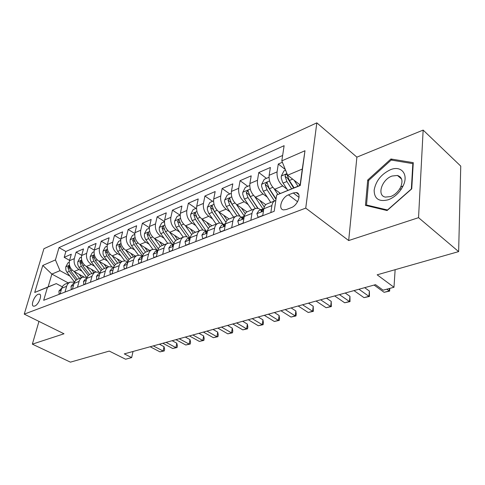 <?xml version="1.0" encoding="UTF-8"?>
<svg xmlns="http://www.w3.org/2000/svg" width="485" height="485" viewBox="0 0 485 485"><rect width="100%" height="100%" fill="white"/><g stroke="black" fill="none" stroke-linecap="round" stroke-linejoin="round"><path stroke-width="0.73" d="M34.738 306.047C38.709 304.798 42.71 294.231 39.291 294.098L38.224 294.262C34.277 295.565 30.306 306.011 33.72 306.193L34.738 306.047M316.826 122.85L43.923 248.714L24.25 314.128L305.738 208.12L316.826 122.85L356.887 157.146L348.679 240.548L418.543 217.668L423.144 130.089L356.887 157.146M423.144 130.089L460.75 166.112L458.634 251.612L377.16 274.813L393.978 287.265L395.142 269.69M38.958 321.397L32.356 344.15L70.416 362.149L109.277 351.085L125.579 359.221L131.653 357.591L133.035 351.473M418.543 217.668L458.634 251.612M282.379 162.251L278.281 164.039L285.313 169.52M280.372 193.418L274.771 189.211C270.618 185.5 268.738 180.856 269.139 175.291L270.375 167.483L258.772 172.539L266.477 178.365M265.78 204.688L255.419 197.146C251.278 193.539 249.429 189.004 249.878 183.53L251.2 175.843L240.075 180.687L247.762 186.331M246.992 211.909L236.868 204.749C232.739 201.251 230.927 196.807 231.424 191.423L232.806 183.851L222.136 188.507L229.805 193.97M229.12 218.959L219.068 212.048C214.958 208.647 213.176 204.3 213.715 199.002L215.164 191.545L204.912 196.013L212.557 201.311M211.993 225.767L201.972 219.056C197.886 215.746 196.128 211.49 196.71 206.277L198.213 198.929L188.368 203.221L195.982 208.368M195.528 232.309L185.549 225.792C181.475 222.573 179.753 218.395 180.371 213.267L181.923 206.028L172.454 210.157L180.038 215.158M179.686 238.602L169.744 232.266C165.7 229.132 164.003 225.04 164.651 219.99L166.258 212.854L157.134 216.831L164.445 221.536M164.433 244.664L154.539 238.499C150.514 235.449 148.846 231.436 149.525 226.459L151.168 219.426L142.39 223.258L149.338 227.629M149.738 250.502L139.892 244.507C135.891 241.53 134.248 237.589 134.957 232.691L136.637 225.761L128.173 229.453L134.8 233.534M135.564 256.128L125.773 250.29C121.802 247.392 120.177 243.525 120.91 238.699L122.632 231.866L114.466 235.425L120.795 239.244M121.893 261.56L112.156 255.874C108.21 253.043 106.615 249.248 107.367 244.495L109.119 237.753L101.238 241.19L107.3 244.773M108.688 266.805L99.013 261.263C95.09 258.499 93.52 254.77 94.296 250.084L96.072 243.44L88.464 246.756L94.284 250.133M95.963 271.885L86.324 266.465C82.426 263.767 80.88 260.106 81.674 255.486L83.475 248.926L76.121 252.133L81.722 255.322M132.126 266.15L133.599 259.978C134.163 257.79 135.303 256.31 137.025 255.553L139.656 255.201L142.554 256.268M147.113 260.36L148.555 254.098C149.107 251.873 150.241 250.381 151.957 249.617L154.588 249.278L157.546 250.412M162.693 254.346L164.094 247.987C164.633 245.725 165.761 244.216 167.477 243.452C169.186 242.785 170.987 243.027 172.872 244.173L173.072 244.301M178.898 248.09L180.262 241.627C180.784 239.335 181.905 237.802 183.615 237.044C185.319 236.377 187.125 236.631 189.017 237.82L189.217 237.947M195.77 241.572L197.086 235.007C197.595 232.679 198.704 231.133 200.408 230.369C202.112 229.708 203.912 229.981 205.816 231.206L206.016 231.339M213.351 234.782L214.619 228.114C215.11 225.743 216.201 224.179 217.898 223.421C219.596 222.76 221.396 223.058 223.306 224.319L223.506 224.452M231.691 227.708L232.897 220.924C233.37 218.517 234.449 216.934 236.134 216.177C237.82 215.522 239.62 215.843 241.53 217.141L241.736 217.28M250.83 220.317L251.976 213.418C252.424 210.975 253.485 209.374 255.158 208.617C256.832 207.968 258.626 208.314 260.542 209.653L260.748 209.799M393.978 287.265L383.114 290.182L375.536 284.665L124.281 353.886L131.653 357.591M293.231 192.969L288.466 194.867C281.736 197.207 277.723 209.32 283.543 209.902L286.368 209.52L291.17 207.677C298.026 205.404 302.088 193.078 296.214 192.545L293.231 192.969L299.057 197.407M56.296 283.61L47.451 287.332L43.68 300.3L274.189 211.296L276.656 195.012L300.069 185.361L302.288 169.059L287.605 175.218L281.821 160.862L284.119 145.676L59.006 247.617L55.429 259.918L60.001 270.666L51.853 274.08L48.13 286.902L56.296 283.61L62.298 286.811M47.451 287.332L34.732 292.455L42.783 265.447L55.429 259.918M281.821 160.862L304.986 150.732L300.257 185.5L276.656 195.012M81.983 271.212L78.916 269.502C75.036 266.841 73.502 263.216 74.308 258.638L76.121 252.133M83.772 276.856L74.059 271.497L78.916 269.502M94.478 266.18L91.344 264.41C87.439 261.682 85.881 257.996 86.669 253.346L88.464 246.756M107.415 260.978L104.214 259.129C100.286 256.341 98.704 252.588 99.474 247.871L101.238 241.19M120.82 255.595L117.546 253.667C113.587 250.806 111.98 246.986 112.726 242.203L114.466 235.425M134.709 250.017L131.362 248.005C127.373 245.07 125.742 241.178 126.47 236.322L128.173 229.453M149.119 244.24L145.688 242.13C141.675 239.123 140.019 235.158 140.717 230.229L142.39 223.258M164.069 238.244L160.553 236.037C156.522 232.952 154.836 228.908 155.509 223.9L157.134 216.831M179.602 232.024L175.994 229.702C171.939 226.537 170.229 222.415 170.865 217.328L172.454 210.157M195.74 225.567L192.042 223.124C187.962 219.875 186.228 215.667 186.828 210.502L188.368 203.221M212.533 218.856L208.726 216.286C204.634 212.939 202.863 208.647 203.433 203.403L204.912 196.013M230.011 211.884L226.101 209.162C221.984 205.725 220.184 201.342 220.711 196.007L222.136 188.507M248.223 204.628L244.191 201.748C240.063 198.207 238.232 193.727 238.717 188.307L240.075 180.687M267.211 197.074L263.058 194.012C258.911 190.362 257.056 185.785 257.486 180.281L258.772 172.539M287.035 189.198L282.743 185.943C278.59 182.184 276.699 177.504 277.074 171.896L278.281 164.039M282.64 155.455L65.857 251.491L64.19 257.335L69.579 260.348M74.059 271.497C70.192 268.854 68.664 265.259 69.476 260.706L71.301 254.231L64.19 257.335M262.724 215.722L263.828 208.756C264.258 206.289 265.307 204.676 266.974 203.924L275.826 200.481M270.83 212.594L271.903 205.579C272.327 203.094 273.364 201.475 275.025 200.723M255.158 208.617L247.447 211.678C245.768 212.436 244.701 214.03 244.246 216.462L243.076 223.312M236.134 216.177L228.75 219.111C227.059 219.869 225.974 221.445 225.495 223.834L224.264 230.575M217.898 223.421L210.817 226.234C209.114 226.992 208.016 228.55 207.519 230.908L206.234 237.535M200.408 230.369L193.606 233.073C191.902 233.831 190.787 235.37 190.278 237.686L188.938 244.21M183.615 237.044L177.08 239.638C175.37 240.396 174.248 241.918 173.715 244.204L172.339 250.624M167.477 243.452L161.196 245.95C159.48 246.707 158.352 248.211 157.807 250.46L156.388 256.783M151.957 249.617L145.918 252.018C144.197 252.782 143.063 254.267 142.505 256.48L141.044 262.7M137.025 255.553L131.205 257.862C129.489 258.62 128.343 260.093 127.773 262.27L126.288 268.399M117.697 271.721L119.201 265.647C119.777 263.482 120.923 262.021 122.644 261.263L125.221 260.9L127.907 261.791M122.644 261.263L117.037 263.488C115.315 264.252 114.169 265.701 113.593 267.853L112.071 273.892M103.796 277.087L105.33 271.103C105.912 268.975 107.064 267.526 108.779 266.768L113.805 267.138M108.779 266.768L103.378 268.92C101.662 269.672 100.504 271.109 99.922 273.231L98.376 279.178M90.398 282.258L92.223 275.522L93.799 273.128L95.418 272.079L100.219 272.315M95.418 272.079L89.852 274.31L88.046 275.783L86.863 277.99L85.172 284.277M77.467 287.253L79.322 280.609L80.625 278.523L82.517 277.208L87.112 277.329M82.517 277.208L77.133 279.366L75.327 280.821L74.138 283.004L72.423 289.199M64.99 292.067L66.863 285.526L68.173 283.464L70.058 282.155L74.466 282.179M70.058 282.155L64.851 284.246L63.044 285.689L61.85 287.841L60.122 293.946M300.13 184.924L287.605 175.218M348.679 240.548L305.738 208.12M32.356 344.15L64.002 333.783L24.25 314.128M68.197 282.894L51.853 274.08L42.783 265.447M69.901 276.074L60.001 270.666M65.857 251.491L59.006 247.617M302.288 169.059L304.986 150.732M34.732 292.455L48.13 286.902M390.922 158.989L367.715 180.026L365.454 205.379L387.097 210.545L411.741 188.859L413.268 162.657L390.922 158.989L392.329 160.232M368.655 180.814L367.715 180.026M386.83 289.187L389.231 290.939L384.084 292.31L374.099 285.059M389.758 288.399L389.643 291.091L389.231 290.939L389.4 288.496M389.643 291.091L384.084 292.31M285.598 170.223L283.931 170.932L281.276 176.116L281.258 178.056L282.519 182.172L287.763 190.32M294.134 180.274L297.96 186.21M299.142 184.154L299.948 185.409M294.062 187.78L289.351 180.505L286.859 174.248C285.841 174.297 285.247 174.976 285.083 176.297L286.908 181.517L291.612 188.768M296.917 193.085L296.632 192.642M293.601 187.968L287.587 178.231L285.083 176.297M298.057 193.951L297.432 192.994M388.249 199.771C393.529 197.771 397.936 194.121 401.477 188.835L403.09 185.937C408.934 174.364 401.295 165.124 390.474 169.708C381.252 174.127 375.808 180.96 374.141 190.199C374.287 198.874 378.991 202.063 388.249 199.771M390.558 196.595C394.153 195.219 397.154 192.739 399.549 189.15L400.646 187.18C403.132 180.947 402.071 177.037 397.464 175.461L392.05 176.037C381.81 179.426 376.578 195.704 385.393 197.098L390.558 196.595M368.685 180.426L391.189 160.044L412.832 163.633L411.347 188.998L387.491 209.987L366.508 205.003L368.685 180.426M413.196 163.96L412.832 163.633M367.606 205.895L366.508 205.003M262.761 215.479L258.099 217.28L256.868 213.582L258.954 210.508L262.67 209.041L261.075 210.611L261.354 211.411L263.767 209.15M358.936 289.236L368.946 296.335L363.999 297.644L353.983 290.6M263.816 208.835L262.67 209.041M364.659 287.66L369.382 291.036L368.946 296.335L369.443 296.456L363.999 297.644M369.382 291.036L369.443 296.456M243.112 223.07L238.869 224.713L237.759 221.051L239.881 218.014L243.44 216.607L241.827 218.165L242.076 218.965L244.113 217.244M339.415 294.613L349.449 301.512L344.689 302.779L334.656 295.929M244.258 216.407L243.44 216.607M345.205 293.019L349.94 296.305L349.449 301.512L350.024 301.609L344.689 302.779M349.94 296.305L350.024 301.609M224.306 230.339L220.439 231.83L219.444 228.211L221.596 225.204L225.01 223.864L223.379 225.41L223.603 226.204L225.282 224.991M320.64 299.791L330.685 306.502L326.102 307.72L316.056 301.052M225.519 223.706L225.01 223.864M326.49 298.178L331.225 301.373L330.685 306.502L331.334 306.575L326.102 307.72M331.225 301.373L331.334 306.575M206.277 237.304L202.766 238.662L201.881 235.079L204.058 232.109L207.331 230.818L205.688 232.351L205.882 233.139L207.253 232.297M302.567 304.768L312.619 311.303L308.205 312.473L298.16 305.98M308.472 303.143L313.213 306.253L312.619 311.303L313.334 311.352L308.205 312.473M313.213 306.253L313.334 311.352M269.005 177.286L264.234 179.317L261.621 184.397L261.585 186.301L263.076 190.799L270.751 202.421M273.983 188.556L277.875 194.485M279.069 192.436L279.857 193.642M276.062 198.917L269.375 188.756L266.95 182.615L265.246 184.615L267.035 189.72L274.443 200.954M275.983 199.438L267.744 186.489L265.246 184.615M249.733 185.488L245.362 187.349L242.785 192.327L242.73 194.206L244.191 198.607L251.8 209.95M254.789 196.643L262.985 208.932M259.833 200.36L264.27 207.028M258.141 208.471L250.236 196.655L247.871 190.635L246.241 192.587L247.993 197.583L255.34 208.544M257.808 208.392L248.738 194.394L246.241 192.587M231.26 193.357L227.259 195.055L224.719 199.941L224.652 201.784L226.077 206.095L233.618 217.177M236.371 204.373L244.313 216.104M241.385 207.944L245.246 213.661M240.105 216.334L231.885 204.233L229.581 198.323L228.017 200.226L229.738 205.125L237.068 215.904M239.905 216.255L230.508 201.984L228.017 200.226M213.533 200.899L209.878 202.457L207.374 207.247L207.344 209.538L208.689 213.285L216.164 224.106M218.686 211.769L225.919 222.3M223.67 215.213L227.132 220.263M222.924 224.07L213.012 209.265L210.532 207.562L212.212 212.357L219.608 223.07M222.942 224.082L214.279 211.502L212.03 205.701L210.532 207.562M188.986 243.985L185.803 245.216L185.015 241.675L187.216 238.735L190.314 237.517L188.707 239.014L188.877 239.802L189.956 239.232M285.168 309.563L295.213 315.929L290.964 317.057L280.912 310.733M291.109 307.926L295.85 310.952L295.213 315.929L295.989 315.953L290.964 317.057M295.85 310.952L296.244 313.971L295.989 315.953M196.516 208.144L193.175 209.562L190.714 214.267L190.666 216.522L191.987 220.19L199.39 230.775M201.693 218.862L208.392 228.477M206.652 222.191L209.853 226.786M206.27 231.236L197.365 218.486L195.17 212.788L193.727 214.606L195.376 219.305L202.9 230.054M196.728 217.432L196.201 216.262L193.727 214.606M172.387 250.399L169.514 251.509L168.816 248.011L171.035 245.101L173.757 244.034L172.393 245.422L172.539 246.204L173.363 245.846M268.393 314.183L278.432 320.385L274.328 321.476L264.295 315.311M274.371 312.534L279.111 315.486L278.432 320.385L279.269 320.397L274.328 321.476M279.111 315.486L279.536 318.439L279.269 320.397M180.159 215.104L177.122 216.395L174.691 221.014L174.63 223.233L175.928 226.834L183.263 237.183M185.355 225.664L191.654 234.582M190.29 228.89L193.327 233.2M189.926 237.668L181.105 225.204L178.965 219.602L177.577 221.378L179.195 225.992L186.907 236.868M156.437 256.559L153.848 257.559L153.236 254.104L155.467 251.23L157.843 250.29M252.212 318.639L262.239 324.689L258.281 325.744L248.259 319.73M157.825 250.375L156.703 251.576L156.831 252.358L157.425 252.158M258.226 316.984L262.955 319.864L262.239 324.689L263.131 324.683L258.281 325.744M262.955 319.864L263.41 322.755L263.131 324.683M164.433 221.797L161.675 222.973L159.274 227.507L159.268 230.151L160.474 233.224L167.743 243.349M169.641 232.194L175.631 240.578M174.545 235.328L177.504 239.469M173.915 243.452L165.464 231.66L163.378 226.155L162.038 227.895L163.627 232.418L171.599 243.525M141.099 262.488L138.777 263.385L138.243 259.966L140.492 257.123L142.541 256.316M236.601 322.943L246.61 328.842L242.785 329.861L232.782 323.992M148.555 254.098L142.505 256.48L141.614 257.499L141.717 258.275L142.105 258.19M242.633 321.276L247.356 324.089L246.61 328.842L247.544 328.818L242.785 329.861M247.356 324.089L247.841 326.92L247.544 328.818M149.295 228.241L146.797 229.308L144.433 233.758L144.409 236.359L145.597 239.378L152.836 249.345M154.503 238.481L160.274 246.453M159.389 241.518L162.275 245.519M158.352 248.829L150.411 237.874L148.374 232.467L147.082 234.164L148.64 238.608L156.964 250.066M126.336 268.187L124.263 268.987L123.808 265.61L126.064 262.797L127.816 262.112M221.524 327.096L231.509 332.855L227.817 333.838L217.838 328.109M127.749 262.391L127.076 263.203L127.367 263.955M227.58 325.429L232.291 328.169L231.509 332.855L232.491 332.813L227.817 333.838M232.291 328.169L232.8 330.946L232.491 332.813M134.715 234.449L132.46 235.407L130.132 239.784L130.095 242.342L131.259 245.307L138.51 255.183M139.922 244.525L145.536 252.194M144.779 247.483L147.604 251.345M143.451 254.158L135.903 243.864L133.915 238.547L132.666 240.208L134.2 244.567L142.62 256.031M112.126 273.679L110.283 274.389L109.895 271.048L112.162 268.272L113.635 267.69M206.956 331.109L216.916 336.736L213.345 337.681L203.391 332.092M113.526 268.114L113.144 269.466M213.024 329.436L217.723 332.116L216.916 336.736L217.935 336.681L213.345 337.681M217.723 332.116L218.256 334.838L217.935 336.681M120.662 240.427L118.637 241.294L116.339 245.598L116.285 248.114L117.431 251.018L124.742 260.869M125.864 250.345L131.374 257.796M130.695 253.231L133.46 256.965M129.162 259.402L121.923 249.636L119.977 244.41L118.77 246.04L120.274 250.315L128.204 260.991M98.431 278.972L96.806 279.596L96.479 276.292L98.752 273.546L99.965 273.073M192.872 334.989L202.803 340.488L199.341 341.404L189.423 335.935M99.801 273.673L99.528 274.728M198.953 333.316L203.639 335.929L202.803 340.488L203.858 340.415L199.341 341.404M203.639 335.929L204.191 338.603L203.858 340.415M107.112 246.198L105.293 246.968L103.026 251.2L103.05 254.11L104.093 256.535L111.501 266.41M112.302 255.959L117.728 263.216M117.103 258.766L119.807 262.391M115.43 264.549L108.434 255.207L106.53 250.06L105.366 251.66L106.846 255.862L114.375 265.895M85.227 284.071L83.802 284.622L83.535 281.355L85.815 278.639L86.779 278.257M179.25 338.742L189.144 344.114L185.797 345.005L175.91 339.658M86.548 279.111L86.385 279.718M185.331 337.063L190.005 339.627L189.144 344.114L190.235 344.035L185.797 345.005M190.005 339.627L190.575 342.24L190.235 344.035M94.035 251.763L92.417 252.455L90.18 256.613L90.192 259.475L91.216 261.864L98.758 271.812M99.207 261.379L104.554 268.447M103.984 264.113L106.633 267.623M102.22 269.581L95.412 260.584L93.55 255.522L92.423 257.086L93.878 261.215L101.092 270.733M72.477 288.999L71.246 289.472L71.034 286.241L73.314 283.555L74.053 283.264M166.064 342.374L175.922 347.63L172.678 348.491L162.833 343.265M172.151 340.694L176.801 343.198L175.922 347.63L177.043 347.539L172.678 348.491M176.801 343.198L177.395 345.769L177.043 347.539M81.401 257.141L79.97 257.747L77.764 261.845L77.764 264.664L78.776 267.005L86.494 277.099M86.566 266.604L91.829 273.504M91.307 269.272L93.908 272.679M89.507 274.504L82.832 265.774L81.019 260.791L79.928 262.324L81.353 266.386L88.312 275.48M60.176 293.752L59.115 294.159L58.964 290.964L61.765 288.102M153.29 345.89L163.112 351.031L159.971 351.867L150.162 346.757M159.377 344.217L164.015 346.666L163.112 351.031L164.263 350.928L159.971 351.867M164.015 346.666L164.621 349.188L164.263 350.928M69.203 262.337L67.942 262.87L65.766 266.902L65.857 270.084L66.748 271.976L74.526 282.058M74.344 271.655L79.534 278.39M79.061 274.255L81.607 277.565M77.248 279.312L70.683 270.794L68.9 265.889L67.845 267.393L69.246 271.388L75.999 280.13M86.324 266.465L91.344 264.41M99.013 261.263L104.214 259.129M112.156 255.874L117.546 253.667M125.773 250.29L131.362 248.005M139.892 244.507L145.688 242.13M154.539 238.499L160.553 236.037M169.744 232.266L175.994 229.702M185.549 225.792L192.042 223.124M201.972 219.056L208.726 216.286M219.068 212.048L226.101 209.162M236.868 204.749L244.191 201.748M255.419 197.146L263.058 194.012M274.771 189.211L282.743 185.943M269.139 175.291L277.074 171.896M69.476 260.706L74.308 258.638M81.674 255.486L86.669 253.346M94.296 250.084L99.474 247.871M107.367 244.495L112.726 242.203M120.91 238.699L126.47 236.322M134.957 232.691L140.717 230.229M149.525 226.459L155.509 223.9M164.651 219.99L170.865 217.328M180.371 213.267L186.828 210.502M196.71 206.277L203.433 203.403M213.715 199.002L220.711 196.007M231.424 191.423L238.717 188.307M249.878 183.53L257.486 180.281M263.828 208.756L271.903 205.579M244.246 216.462L251.976 213.418M225.495 223.834L232.897 220.924M207.519 230.908L214.619 228.114M190.278 237.686L197.086 235.007M173.715 244.204L180.262 241.627M157.807 250.46L164.094 247.987M127.773 262.27L133.599 259.978M113.593 267.853L119.201 265.647M99.922 273.231L105.33 271.103M86.736 278.414L91.95 276.359M74.011 283.416L79.049 281.439M61.722 288.254L66.584 286.338M297.572 201.748L288.466 194.867M286.962 173.618L281.342 175.982M286.908 181.517L283.064 183.106M292.667 179.141L289.351 180.505M256.898 213.673L263.452 211.108M261.991 211.266L261.075 210.611M237.783 221.142L243.852 218.771M242.73 218.796L241.827 218.165M219.469 228.302L225.076 226.113M224.27 226.01L223.379 225.41M201.899 235.17L207.083 233.146M206.568 232.927L205.688 232.351M269.551 180.953L261.682 184.27M267.035 189.72L263.355 191.242M272.819 187.331L269.375 188.756M250.248 189.083L242.846 192.206M262.955 208.896L260.712 209.775M247.993 197.583L244.464 199.038M253.473 195.322L250.236 196.655M231.745 196.886L224.779 199.814M244.288 216.237L241.7 217.256M229.738 205.125L226.349 206.519M234.928 202.979L231.885 204.233M213.994 204.361L207.435 207.125M225.537 223.621L223.476 224.428M212.212 212.357L208.962 213.697M217.141 210.326L214.279 211.502M185.034 241.76L189.823 239.893M189.568 239.572L188.707 239.014M196.946 211.545L190.775 214.146M207.562 230.69L206.246 231.212M195.376 219.305L192.254 220.596M200.056 217.377L197.365 218.486M168.828 248.096L173.254 246.368M173.236 245.95L172.393 245.422M180.572 218.444L174.752 220.899M190.32 237.48L189.908 237.638M179.195 225.992L176.194 227.229M183.639 224.155L181.105 225.204M179.941 222.924L177.577 221.378M153.248 254.188L157.328 252.594M157.449 252.03L156.703 251.576M164.821 225.082L159.335 227.392M163.627 232.418L160.735 233.612M167.852 230.672L165.464 231.66M164.282 229.326L162.038 227.895M138.255 260.051L142.014 258.578M142.184 257.844L141.614 257.499M149.665 231.466L144.494 233.649M148.64 238.608L145.858 239.754M152.654 236.947L150.411 237.874M149.216 235.498L147.082 234.164M123.814 265.695L127.27 264.343M127.488 263.446L127.076 263.203M135.066 237.62L130.186 239.675M134.2 244.567L131.514 245.677M138.019 242.991L135.903 243.864M134.697 241.445L132.666 240.208M109.901 271.133L113.078 269.89M120.995 243.549L116.394 245.489M120.274 250.315L117.685 251.388M123.911 248.817L121.923 249.636M120.71 247.192L118.77 246.04M96.485 276.377L99.401 275.237M107.427 249.266L103.087 251.097M106.846 255.862L104.348 256.892M110.307 254.431L108.434 255.207M107.215 252.74L105.366 251.66M83.541 281.433L86.209 280.397M94.332 254.783L90.234 256.51M93.878 261.215L91.465 262.209M97.182 259.851L95.412 260.584M94.193 258.099L92.423 257.086M71.04 286.32L73.477 285.368M81.686 260.112L77.818 261.742M81.353 266.386L79.025 267.35M84.499 265.089L82.832 265.774M81.619 263.282L79.928 262.324M58.964 291.042L61.183 290.175M69.47 265.259L65.821 266.798M69.246 271.388L66.997 272.315M72.247 270.145L70.683 270.794M69.47 268.29L67.845 267.393M40.031 294.48L39.291 294.098M298.675 194.43L296.214 192.545M287.332 174.612L286.859 174.248M400.646 187.18L403.09 185.937M399.549 189.15L401.477 188.835M401.592 179.074L397.464 175.461M267.387 182.942L266.95 182.615M248.278 190.926L247.871 190.635M229.957 198.589L229.581 198.323M212.375 205.937L212.03 205.701M195.491 213.006L195.17 212.788"/></g></svg>
